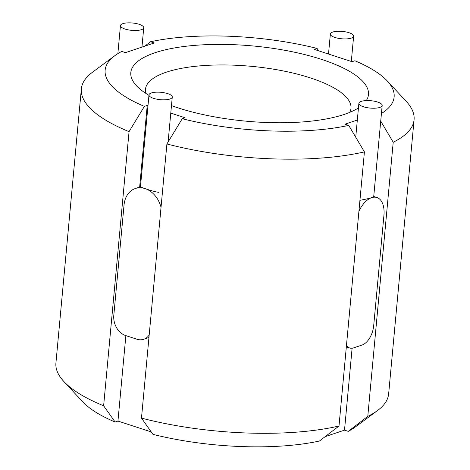 <?xml version="1.0" encoding="UTF-8"?>
<svg xmlns="http://www.w3.org/2000/svg" width="470" height="470" viewBox="0 0 470 470"><rect width="100%" height="100%" fill="white"/><g stroke="black" fill="none" stroke-linecap="round" stroke-linejoin="round"><path stroke-width="0.7" d="M380.724 121.131L393.214 142.222L367.781 416.361L348.241 431.36L344.51 430.144L352.106 348.229M346.49 345.191A16.709 9.224 108.1 0 0 349.786 348.012A16.709 9.224 108.1 0 0 353.505 347.912L362.141 345.009A16.709 9.224 108.1 0 0 373.679 325.845L383.925 215.378A23.87 13.172 108.1 0 0 376.928 197.518A23.87 13.172 108.1 0 0 358.91 211.3M144.813 46.142L150.553 41.748L154.283 42.964L125.49 52.634L121.759 51.418A145.118 45.919 5.3 0 0 114.833 55.689L92.514 72.21A167.073 52.869 5.3 0 0 81.357 88.883L55.924 363.028A167.073 52.869 5.3 0 0 63.82 381.47A167.073 52.869 5.3 0 0 103.629 405.78L129.062 131.635L144.384 106.396L147.227 105.439L147.98 105.685M63.82 381.47L82.726 401.815A145.118 45.919 5.3 0 0 115.109 422.019L103.629 405.78M381.429 113.511A145.118 45.919 5.3 0 0 387.274 80.963A145.118 45.919 5.3 0 0 354.891 60.759L352.054 61.711L314.207 49.374L317.044 48.422L318.778 50.866M139.655 187.066L147.227 105.439M151.222 431.912L117.947 421.067L115.109 422.019M117.947 421.067L125.872 335.627M161.034 207.299A23.87 18.412 -108.6 0 0 135.372 188.505A23.87 18.412 -108.6 0 0 124.045 204.961L113.799 315.429A16.709 12.89 -108.6 0 0 125.578 335.527L136.935 339.228A16.709 12.89 -108.6 0 0 143.714 339.287A16.709 12.89 -108.6 0 0 149.184 335.01M359.932 200.308C367.992 198.845 372.587 197.612 373.721 196.595L382.175 105.48A11.697 3.701 -174.7 0 1 375.548 108.171A11.697 3.701 -174.7 0 1 363.474 106.772A11.697 3.701 -174.7 0 1 358.88 103.324A11.697 3.701 -174.7 0 1 361.254 101.379A11.697 3.701 -174.7 0 1 374.414 101.22A11.697 3.701 -174.7 0 1 382.175 105.48M125.044 29.046A11.697 3.701 -174.7 0 1 120.455 25.597A11.697 3.701 -174.7 0 1 122.829 23.659A11.697 3.701 -174.7 0 1 135.983 23.5A11.697 3.701 -174.7 0 1 143.744 27.759A11.697 3.701 -174.7 0 1 137.117 30.45A11.697 3.701 -174.7 0 1 125.044 29.046M334.946 37.459A11.697 3.701 -174.7 0 1 330.357 34.01A11.697 3.701 -174.7 0 1 332.731 32.066A11.697 3.701 -174.7 0 1 345.885 31.913A11.697 3.701 -174.7 0 1 353.646 36.172A11.697 3.701 -174.7 0 1 347.024 38.863A11.697 3.701 -174.7 0 1 334.946 37.459M148.978 94.911A11.697 3.701 -174.7 0 1 151.352 92.966A11.697 3.701 -174.7 0 1 164.506 92.813A11.697 3.701 -174.7 0 1 172.267 97.073A11.697 3.701 -174.7 0 1 165.646 99.763A11.697 3.701 -174.7 0 1 153.572 98.359A11.697 3.701 -174.7 0 1 148.978 94.911L140.442 186.954C139.907 186.619 152.057 191.531 158.954 192.371M357.329 120.044L344.998 124.186L348.728 125.402L364.42 151.886L338.993 426.031L319.447 441.03A145.118 45.919 5.3 0 1 152.956 434.356L141.476 418.112L166.909 143.973A167.073 52.869 5.3 0 0 364.42 151.886M170.78 113.117L185.074 117.776L182.231 118.734L166.909 143.973M81.357 88.883A167.073 52.869 5.3 0 0 129.062 131.635M114.833 55.689A145.118 45.919 5.3 0 0 144.384 106.396M367.781 416.361A167.073 52.869 5.3 0 0 377.486 410.569A167.073 52.869 5.3 0 0 388.643 393.895L414.076 119.75A167.073 52.869 5.3 0 0 406.18 101.309L387.274 80.963M393.214 142.222A167.073 52.869 5.3 0 0 414.076 119.75M141.476 418.112A167.073 52.869 5.3 0 0 338.993 426.031M344.51 430.144L325.187 436.63M348.241 431.36A145.118 45.919 5.3 0 0 355.167 427.089L377.486 410.569M366.306 100.586A119.339 37.765 5.3 0 0 298.309 53.051A119.339 37.765 5.3 0 0 155.024 52.734A119.339 37.765 5.3 0 0 136.453 85.728A119.339 37.765 5.3 0 0 148.943 95.322M171.474 105.621A119.339 37.765 5.3 0 0 358.457 107.918M182.231 118.734A145.118 45.919 5.3 0 0 348.728 125.402M317.044 48.422A145.118 45.919 5.3 0 0 150.553 41.748M349.792 112.354A103.194 32.653 5.3 0 0 350.978 108.359A103.194 32.653 5.3 0 0 282.488 70.782A103.194 32.653 5.3 0 0 166.409 72.157A103.194 32.653 5.3 0 0 145.471 89.294A103.194 32.653 5.3 0 0 145.906 93.436M373.732 196.472L376.928 197.518M358.88 103.324L355.737 137.222M120.455 25.597L117.853 53.639M143.744 27.759L141.946 47.106M330.357 34.01L328.501 54.032M353.646 36.172L351.302 61.464M346.331 346.889L349.786 348.012M140.454 186.796L135.372 188.505M148.949 337.531L143.714 339.287M172.267 97.073L168.101 142.005"/></g></svg>
